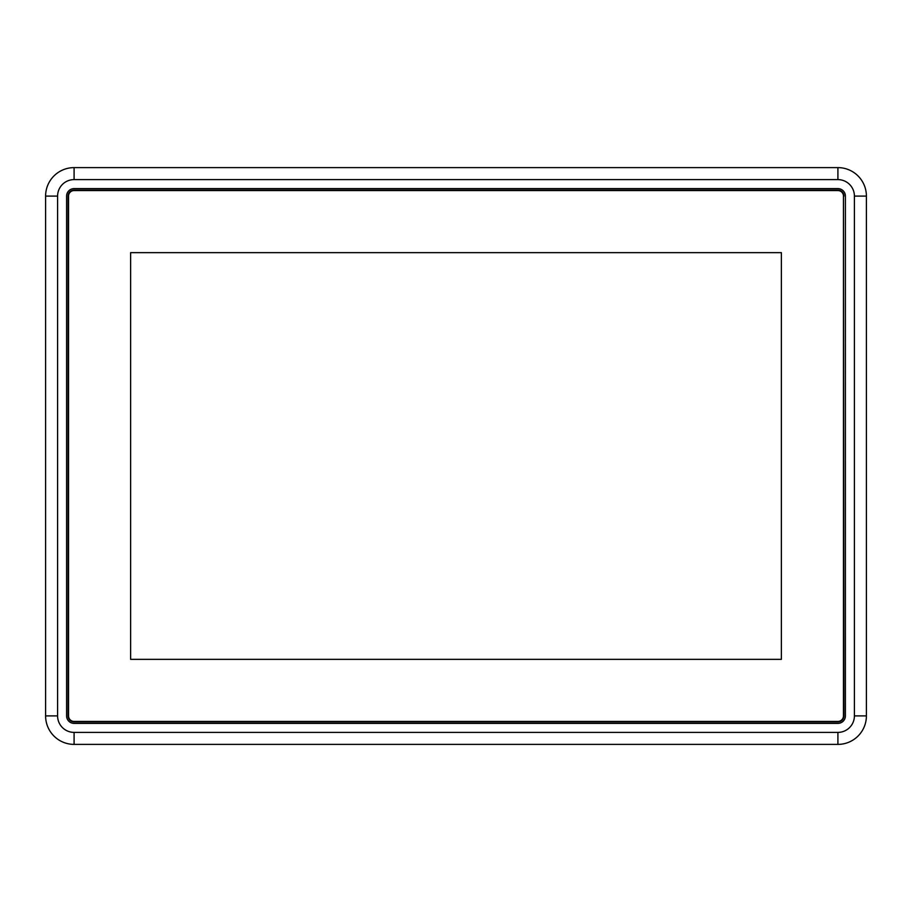 <?xml version="1.0" encoding="UTF-8"?>
<svg xmlns="http://www.w3.org/2000/svg" width="912" height="912" viewBox="0 0 912 912"><rect width="100%" height="100%" fill="white"/><g stroke="black" fill="none" stroke-linecap="round" stroke-linejoin="round"><path stroke-width="1.37" d="M130.633 659.353L130.633 252.647L781.367 252.647L781.367 659.353L130.633 659.353M843.908 196.103A5.996 5.996 0 0 0 837.911 190.106L74.089 190.106A5.996 5.996 0 0 0 68.092 196.103L68.092 715.897A5.996 5.996 0 0 0 74.089 721.894L837.911 721.894A5.996 5.996 0 0 0 843.908 715.897L843.452 196.103A5.552 5.552 0 0 0 837.911 190.562L74.089 190.562A5.552 5.552 0 0 0 68.548 196.103L68.548 715.897A5.552 5.552 0 0 0 74.089 721.438L837.911 721.438A5.552 5.552 0 0 0 843.452 715.897L843.452 196.103M866.4 715.897L866.4 196.103A28.489 28.489 0 0 0 837.911 167.614L74.089 167.614A28.489 28.489 0 0 0 45.6 196.103L45.6 715.897A28.489 28.489 0 0 0 74.089 744.386L837.911 744.386A28.489 28.489 0 0 0 866.4 715.897L854.407 715.897A16.496 16.496 0 0 1 837.911 732.393L74.089 732.393A16.496 16.496 0 0 1 57.593 715.897L57.593 196.103A16.496 16.496 0 0 1 74.089 179.607L837.911 179.607A16.496 16.496 0 0 1 854.407 196.103L854.407 715.897M837.911 188.613A7.501 7.501 0 0 1 845.401 196.103L845.401 715.897A7.501 7.501 0 0 1 837.911 723.387L74.089 723.387A7.501 7.501 0 0 1 66.599 715.897L66.599 196.103A7.501 7.501 0 0 1 74.089 188.613L837.911 188.613M45.6 715.897L57.593 715.897M74.089 732.393L74.089 744.386M837.911 732.393L837.911 744.386M854.407 196.103L866.4 196.103M837.911 179.607L837.911 167.614M74.089 179.607L74.089 167.614M57.593 196.103L45.6 196.103"/></g></svg>
